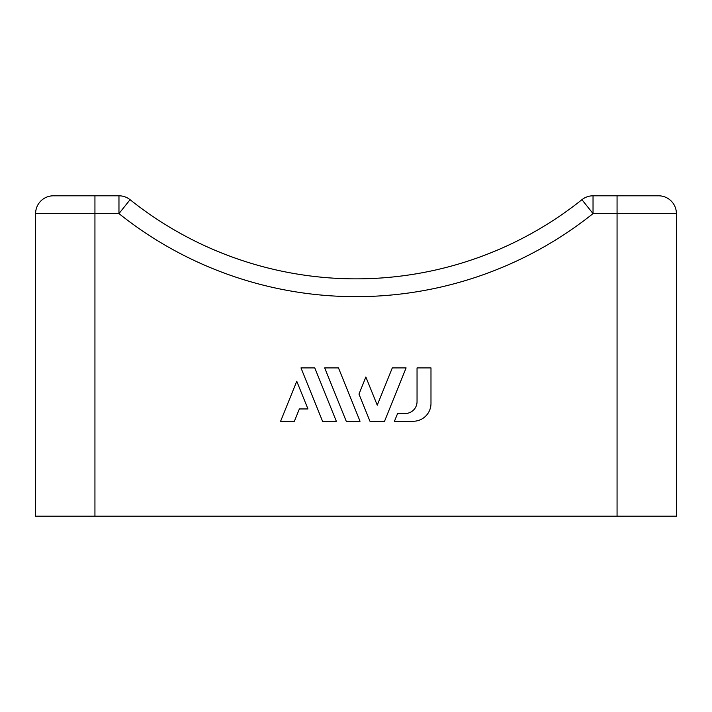 <?xml version="1.0" encoding="UTF-8"?>
<svg xmlns="http://www.w3.org/2000/svg" width="712" height="712" viewBox="0 0 712 712"><rect width="100%" height="100%" fill="white"/><g stroke="black" fill="none" stroke-linecap="round" stroke-linejoin="round"><path stroke-width="1.07" d="M658.6 195.8A17.8 17.8 0 0 1 676.4 213.6L617.064 213.6L617.064 195.8L658.6 195.8A17.8 17.8 0 0 1 676.4 213.6L676.4 516.2L617.064 516.2L617.064 213.6L593.034 213.6A379.736 379.736 0 0 1 118.966 213.6L94.936 213.6L94.936 516.2L617.064 516.2M94.936 516.2L35.6 516.2L35.6 213.6A17.8 17.8 0 0 1 53.4 195.8L118.966 195.8L118.966 213.6L130.073 199.698A17.8 17.8 0 0 0 118.966 195.8A17.8 17.8 0 0 1 130.073 199.698M430.983 403.464L430.983 367.908L417.045 367.908L417.045 401.639A11.864 11.864 0 0 1 405.173 413.503L397.599 413.503L394.457 421.264L413.183 421.264A17.8 17.8 0 0 0 430.983 403.464M617.064 195.8L593.034 195.8A17.8 17.8 0 0 0 581.927 199.698A17.8 17.8 0 0 1 593.034 195.8L593.034 213.6L581.927 199.689A361.936 361.936 0 0 1 130.073 199.689A361.936 361.936 0 0 0 581.927 199.689M384.542 421.264L406.098 367.908L392.303 367.908L377.244 405.173L365.87 377.013L358.973 394.083L369.964 421.264L384.542 421.264M360.041 421.264L338.476 367.908L324.69 367.908L346.255 421.264L360.041 421.264M336.331 421.264L314.766 367.908L300.98 367.908L322.545 421.264L336.331 421.264M294.385 421.264L299.369 408.946L307.949 408.946L296.762 381.258L280.599 421.264L294.385 421.264M94.936 195.8L94.936 213.6L35.6 213.6A17.8 17.8 0 0 1 53.4 195.8"/></g></svg>
